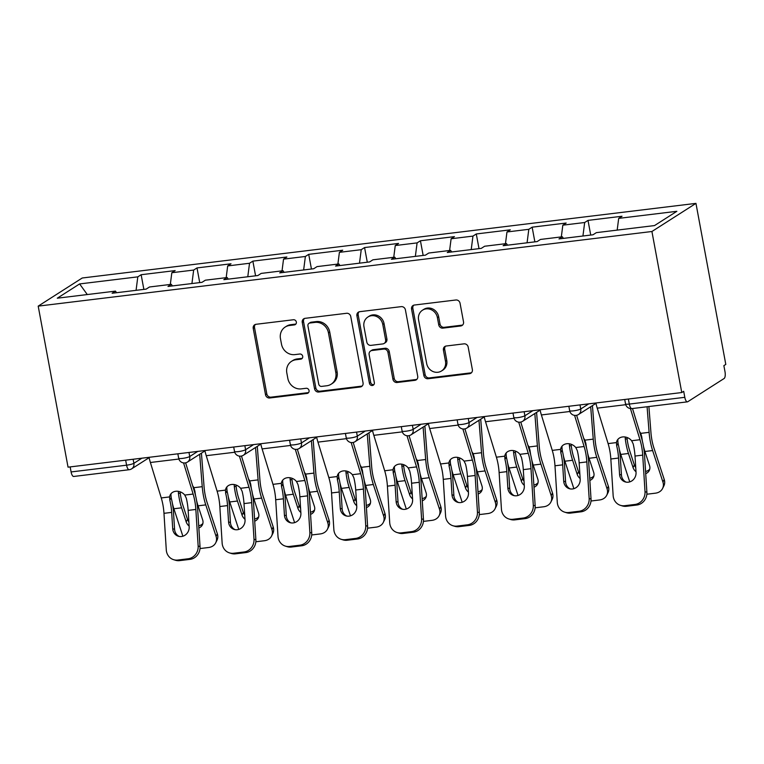 <?xml version="1.0" encoding="UTF-8"?>
<svg xmlns="http://www.w3.org/2000/svg" width="764" height="764" viewBox="0 0 764 764"><rect width="100%" height="100%" fill="white"/><g stroke="black" fill="none" stroke-linecap="round" stroke-linejoin="round"><path stroke-width="1.15" d="M296.346 322.036A2.655 2.445 -122.6 0 0 293.405 319.753L256.064 324.289A3.791 3.486 -122.6 0 0 253.228 328.405L265.519 394.73A3.791 3.486 -122.6 0 0 269.721 397.987L307.061 393.441A2.655 2.445 -122.6 0 0 309.048 390.566A2.655 2.445 -122.6 0 0 306.106 388.284L301.274 388.876A12.148 11.164 -122.6 0 1 287.847 378.447L286.815 372.928A12.148 11.164 -122.6 0 1 291.523 361.324A12.148 11.164 -122.6 0 1 295.878 359.768L300.71 359.175A2.655 2.445 -122.6 0 0 302.697 356.301A2.655 2.445 -122.6 0 0 299.755 354.018L294.923 354.611A12.148 11.164 -122.6 0 1 281.496 344.182L280.464 338.653A12.148 11.164 -122.6 0 1 285.173 327.049A12.148 11.164 -122.6 0 1 289.527 325.502L294.36 324.91A2.655 2.445 -122.6 0 0 296.346 322.036M460.682 325.98A3.791 3.486 -122.6 0 0 463.519 321.864L460.062 303.26A3.791 3.486 -122.6 0 0 455.869 299.994L414.394 305.037A3.791 3.486 -122.6 0 0 411.567 309.153L423.858 375.477A3.791 3.486 -122.6 0 0 428.05 378.734L469.526 373.692A3.791 3.486 -122.6 0 0 472.362 369.575L468.189 347.104A3.791 3.486 -122.6 0 0 463.996 343.848L446.243 346.006A3.791 3.486 -122.6 0 0 443.416 350.113L445.479 361.257A10.152 9.33 -122.6 0 1 441.544 370.96A10.152 9.33 -122.6 0 1 426.675 363.549L418.586 319.887A10.152 9.33 -122.6 0 1 422.521 310.184A10.152 9.33 -122.6 0 1 437.39 317.595L438.737 324.872A3.791 3.486 -122.6 0 0 442.939 328.128L460.682 325.98L461.962 325.158A3.791 3.486 -122.6 0 0 462.64 325.006M681.765 392.543L68.044 467.167L38.2 306.125L651.921 231.502L681.765 392.543L683.694 391.311L684.802 397.318A5.797 2.091 83.1 0 0 687.428 401.845A5.797 2.091 83.1 0 0 687.772 401.721L724.11 378.514A5.797 2.091 83.1 0 0 724.988 371.648L723.871 365.65L725.8 364.418L695.956 203.377L651.921 231.502M350.762 316.544A3.791 3.486 -122.6 0 0 346.56 313.288L305.094 318.33A3.791 3.486 -122.6 0 0 302.257 322.446L314.548 388.771A3.791 3.486 -122.6 0 0 318.75 392.027L360.226 386.985A3.791 3.486 -122.6 0 0 363.053 382.869L350.762 316.544M359.739 311.683L401.215 306.641A3.791 3.486 -122.6 0 1 405.417 309.897L417.707 376.222A3.791 3.486 -122.6 0 1 414.871 380.338L397.127 382.497A3.791 3.486 -122.6 0 1 392.925 379.24L387.94 352.338A3.791 3.486 -122.6 0 0 383.748 349.081L371.972 350.514A3.791 3.486 -122.6 0 0 369.136 354.63L374.331 382.63A2.655 2.445 -122.6 0 1 373.3 385.171A2.655 2.445 -122.6 0 1 369.413 383.222L356.912 315.799A3.791 3.486 -122.6 0 1 359.739 311.683M695.956 203.377L82.235 278L38.2 306.125M590.725 235.064L588.003 220.385L584.67 222.515L582.932 236.009M588.003 220.385L622.02 216.25L618.687 218.38L676.866 211.303L654.528 225.571L596.35 232.648L593.007 234.787L558.99 238.922L562.333 236.783L540.492 239.438L537.149 241.577L503.132 245.712L506.475 243.582L484.634 246.237L481.291 248.367L447.274 252.502L450.617 250.372L428.776 253.027L425.433 255.157L391.416 259.292L394.759 257.162L372.918 259.817L369.575 261.947L335.558 266.082L338.901 263.952L317.06 266.607L313.717 268.737L279.7 272.882L283.043 270.743L261.202 273.397L257.86 275.537L223.842 279.672L227.185 277.542L205.344 280.197L202.002 282.327L167.984 286.462L171.327 284.332L149.486 286.987L146.144 289.117L112.127 293.252L115.469 291.122L57.281 298.199L79.618 283.931L137.806 276.854L136.068 290.339M143.861 289.394L141.149 274.725L137.806 276.854M141.149 274.725L175.157 270.59L171.824 272.719L193.664 270.064L191.926 283.549M199.719 282.604L197.007 267.925L193.664 270.064M197.007 267.925L231.014 263.79L227.682 265.929L249.522 263.265L247.784 276.759M255.577 275.814L252.865 261.135L249.522 263.265M252.865 261.135L286.872 257L283.539 259.13L305.38 256.475L303.642 269.969M311.435 269.023L308.723 254.345L305.38 256.475M308.723 254.345L342.73 250.21L339.397 252.34L361.238 249.685L359.5 263.179M367.293 262.224L364.571 247.555L361.238 249.685M364.571 247.555L398.588 243.42L395.255 245.55L417.096 242.895L415.358 256.379M423.151 255.434L420.429 240.765L417.096 242.895M420.429 240.765L454.446 236.63L451.113 238.76L472.954 236.105L471.216 249.589M479.009 248.644L476.287 233.965L472.954 236.105M476.287 233.965L510.304 229.83L506.971 231.969L528.812 229.315L527.074 242.799M534.867 241.854L532.145 227.175L528.812 229.315M532.145 227.175L566.162 223.04L562.829 225.17L584.67 222.515M563.402 238.378L562.333 236.783M562.829 225.17L561.32 236.907M507.544 245.177L506.475 243.582M506.971 231.969L505.462 243.697M451.696 251.967L450.617 250.372M451.113 238.76L449.604 250.496M395.838 258.757L394.759 257.162M395.255 245.55L393.746 257.287M339.98 265.547L338.901 263.952M339.397 252.34L337.889 264.077M284.122 272.337L283.043 270.743M283.539 259.13L282.031 270.867M228.264 279.137L227.185 277.542M227.682 265.929L226.173 277.657M172.406 285.927L171.327 284.332M171.824 272.719L170.315 284.456M70.154 466.909L71.09 471.942L126.585 465.19L125.649 460.157M133.127 459.25L133.881 463.309A5.797 0.926 -10.5 0 1 126.585 465.19A5.797 2.091 -96.9 0 0 129.212 469.717L73.707 476.469A5.797 2.091 -96.9 0 1 71.09 471.942M116.548 292.717L115.469 291.122M79.618 283.931L87.297 294.551M618.687 218.38L617.178 230.117M295.888 324.051A2.655 2.445 -122.6 0 1 295.649 324.089L290.817 324.681A12.148 11.164 -122.6 0 0 286.462 326.238L285.173 327.049M291.523 361.324L292.813 360.503A12.148 11.164 -122.6 0 1 297.167 358.946L302 358.354A2.655 2.445 -122.6 0 0 302.238 358.316M255.396 324.442A3.791 3.486 -122.6 0 0 254.517 327.584L266.808 393.909A3.791 3.486 -122.6 0 0 271 397.165L308.35 392.629A2.655 2.445 -122.6 0 0 308.589 392.581M304.425 318.483A3.791 3.486 -122.6 0 0 303.547 321.625L315.838 387.95A3.791 3.486 -122.6 0 0 320.03 391.206L361.506 386.164A3.791 3.486 -122.6 0 0 362.174 386.011M309.917 323.019A2.655 2.445 -122.6 0 0 307.93 325.903L318.722 384.12A2.655 2.445 -122.6 0 0 321.663 386.393L326.753 385.772A12.148 11.164 -122.6 0 0 331.108 384.225A12.148 11.164 -122.6 0 0 335.816 372.622L328.444 332.827A12.148 11.164 -122.6 0 0 315.007 322.398L309.917 323.019L311.196 322.198A2.655 2.445 -122.6 0 0 310.241 322.542L308.962 323.363M331.108 384.225L332.388 383.404A12.148 11.164 -122.6 0 0 337.105 371.801L335.816 372.622M311.196 322.198L316.296 321.577A12.148 11.164 -122.6 0 1 329.723 332.006L337.105 371.801M370.607 351.001L371.896 350.179A3.791 3.486 -122.6 0 1 373.252 349.692L385.027 348.26A3.791 3.486 -122.6 0 1 389.229 351.516L394.214 378.419A3.791 3.486 -122.6 0 0 398.407 381.675L416.16 379.517A3.791 3.486 -122.6 0 0 416.829 379.364M359.07 311.836A3.791 3.486 -122.6 0 0 358.192 314.978L370.693 382.411A2.655 2.445 -122.6 0 0 373.873 384.645M382.774 324.433A10.152 9.33 -122.6 0 0 367.904 317.012A10.152 9.33 -122.6 0 0 363.97 326.715L366.815 342.1A3.791 3.486 -122.6 0 0 371.017 345.357L382.793 343.924A3.791 3.486 -122.6 0 0 385.619 339.808L382.774 324.433L384.053 323.611A10.152 9.33 -122.6 0 0 369.184 316.191L367.904 317.012M384.149 343.437L385.428 342.616A3.791 3.486 -122.6 0 0 386.909 338.987L385.619 339.808M384.053 323.611L386.909 338.987M422.521 310.184L423.8 309.363A10.152 9.33 -122.6 0 1 438.67 316.783L440.016 324.06A3.791 3.486 -122.6 0 0 444.218 327.317L461.962 325.158M441.544 370.96L442.824 370.139A10.152 9.33 -122.6 0 0 446.768 360.446L445.479 361.257M445.574 346.159A3.791 3.486 -122.6 0 0 444.696 349.291L446.768 360.446M413.725 305.199A3.791 3.486 -122.6 0 0 412.846 308.331L425.137 374.656A3.791 3.486 -122.6 0 0 429.339 377.913L470.805 372.87A3.791 3.486 -122.6 0 0 471.483 372.717M199.996 548.562L208.543 547.521A11.603 9.483 -153.6 0 0 215.715 542.812A11.603 9.483 -153.6 0 0 216.069 536.357L217.348 533.769L207.044 502.292A25.909 9.34 -96.9 0 1 205.067 494.423A25.909 9.34 -96.9 0 1 204.093 487.05L201.429 453.157M199.681 454.274L202.24 486.678A30.932 11.154 83.1 0 0 203.396 495.492A30.932 11.154 83.1 0 0 205.764 504.889L216.069 536.357M196.587 500.611A30.932 11.154 83.1 0 0 198.067 505.825L202.67 519.892A8.891 7.277 26.4 0 1 202.403 524.839A8.891 7.277 26.4 0 1 198.85 527.972M180.237 491.844L180.285 493.449L178.413 493.086A30.932 11.154 83.1 0 0 179.225 498.424A30.932 11.154 83.1 0 0 181.593 507.821L186.196 521.898L187.486 519.3L182.882 505.233A25.909 9.34 -96.9 0 1 180.896 497.364A25.909 9.34 -96.9 0 1 180.285 493.449M172.425 503.543A30.932 11.154 83.1 0 0 173.896 508.757L182.882 536.223M192.7 485.923A8.891 8.242 101.1 0 1 193.884 487.699L194.887 491.08A30.932 11.154 83.1 0 0 195.574 495.731M178.413 493.086L178.384 491.347M170.878 495.311A30.932 11.154 83.1 0 0 171.403 498.672M189.138 526.071A8.891 7.277 26.4 0 1 186.196 521.898M187.486 519.3A8.891 7.277 -153.6 0 0 188.87 521.888M198.707 525.775A8.891 7.277 -153.6 0 0 202.89 523.464M217.348 533.769A11.603 9.483 26.4 0 1 217.005 540.224L215.715 542.812M188.145 510.381L189.176 526.74A8.891 8.194 107.1 0 1 181.498 536.519A8.891 8.194 107.1 0 1 178.327 536.232A8.891 8.194 107.1 0 1 172.712 528.736L171.671 512.386A25.909 9.34 83.1 0 0 170.63 503.925A25.909 9.34 83.1 0 0 169.818 500.143L169.608 496.915A8.891 7.439 29.1 0 1 170.343 494.7A8.891 7.439 29.1 0 1 175.739 491.281A8.891 7.439 29.1 0 1 184.764 495.072L186.282 498.138A25.909 9.34 83.1 0 1 187.094 501.919A25.909 9.34 83.1 0 1 188.145 510.381L195.842 509.445A25.909 9.34 83.1 0 0 194.801 500.983A25.909 9.34 83.1 0 0 193.12 494.06L183.57 462.917M185.623 462.831L194.457 491.653A30.932 11.154 -96.9 0 1 196.463 499.914A30.932 11.154 -96.9 0 1 197.714 510.027L200.025 546.604A11.603 10.686 107.1 0 1 190.007 559.363L188.135 558.78L177.754 560.05A11.603 10.686 -72.9 0 1 173.619 559.687A11.603 10.686 -72.9 0 1 166.285 549.899L163.973 513.322A25.909 9.34 83.1 0 0 162.933 504.861A25.909 9.34 83.1 0 0 161.252 497.937L150.384 462.497A30.932 11.154 -96.9 0 1 149.009 457.321M171.146 493.563A8.891 7.439 -150.9 0 0 170.945 494.509L171.165 497.717A30.932 11.154 -96.9 0 1 172.301 502.855A30.932 11.154 -96.9 0 1 173.543 512.969L174.584 529.318A8.891 8.194 -72.9 0 0 179.282 536.462M177.754 560.05L179.626 560.623L190.007 559.363M179.626 560.623A11.603 10.686 107.1 0 1 175.491 560.26L173.619 559.687M188.135 558.78A11.603 10.686 -72.9 0 0 198.153 546.031L195.842 509.445M255.854 541.771L264.401 540.731A11.603 9.483 -153.6 0 0 271.573 536.022A11.603 9.483 -153.6 0 0 271.927 529.567L273.206 526.979L262.902 495.502A25.909 9.34 -96.9 0 1 260.925 487.633A25.909 9.34 -96.9 0 1 259.951 480.25L257.287 446.367M255.539 447.475L258.098 479.887A30.932 11.154 83.1 0 0 259.254 488.693A30.932 11.154 83.1 0 0 261.622 498.09L271.927 529.567M252.445 493.811A30.932 11.154 83.1 0 0 253.925 499.035L258.528 513.102A8.891 7.277 26.4 0 1 258.261 518.049A8.891 7.277 26.4 0 1 254.708 521.182M236.095 485.054L236.143 486.658L234.271 486.296A30.932 11.154 83.1 0 0 235.083 491.634A30.932 11.154 83.1 0 0 237.451 501.031L242.054 515.098L243.344 512.51L238.74 498.443A25.909 9.34 -96.9 0 1 236.754 490.574A25.909 9.34 -96.9 0 1 236.143 486.658M228.283 496.753A30.932 11.154 83.1 0 0 229.754 501.967L238.74 529.423M248.558 479.133A8.891 8.242 101.1 0 1 249.742 480.909L250.745 484.29A30.932 11.154 83.1 0 0 251.432 488.941M234.271 486.296L234.242 484.557M226.736 488.521A30.932 11.154 83.1 0 0 227.261 491.882M244.996 519.281A8.891 7.277 26.4 0 1 242.054 515.098M243.344 512.51A8.891 7.277 -153.6 0 0 244.728 515.089M254.565 518.985A8.891 7.277 -153.6 0 0 258.748 516.674M273.206 526.979A11.603 9.483 26.4 0 1 272.863 533.434L271.573 536.022M311.712 534.972L320.259 533.931A11.603 9.483 -153.6 0 0 327.431 529.232A11.603 9.483 -153.6 0 0 327.785 522.777L329.064 520.188L318.76 488.712A25.909 9.34 -96.9 0 1 316.783 480.842A25.909 9.34 -96.9 0 1 315.809 473.46L313.144 439.577M311.397 440.685L313.956 473.097A30.932 11.154 83.1 0 0 315.112 481.903A30.932 11.154 83.1 0 0 317.48 491.3L327.785 522.777M308.303 487.021A30.932 11.154 83.1 0 0 309.783 492.236L314.386 506.303A8.891 7.277 26.4 0 1 314.119 511.259A8.891 7.277 26.4 0 1 310.566 514.382M291.953 478.264L292.001 479.868L290.129 479.496A30.932 11.154 83.1 0 0 290.941 484.844A30.932 11.154 83.1 0 0 293.309 494.241L297.912 508.308L299.202 505.72L294.589 491.653A25.909 9.34 -96.9 0 1 292.612 483.774A25.909 9.34 -96.9 0 1 292.001 479.868M284.141 489.963A30.932 11.154 83.1 0 0 285.612 495.177L294.598 522.633M304.416 472.343A8.891 8.242 101.1 0 1 305.6 474.11L306.603 477.5A30.932 11.154 83.1 0 0 307.29 482.151M290.129 479.496L290.1 477.767M282.594 481.731A30.932 11.154 83.1 0 0 283.119 485.092M300.854 512.491A8.891 7.277 26.4 0 1 297.912 508.308M299.202 505.72A8.891 7.277 -153.6 0 0 300.586 508.299M310.423 512.186A8.891 7.277 -153.6 0 0 314.606 509.884M329.064 520.188A11.603 9.483 26.4 0 1 328.721 526.644L327.431 529.232M367.57 528.182L376.117 527.141A11.603 9.483 -153.6 0 0 383.289 522.442A11.603 9.483 -153.6 0 0 383.643 515.986L384.922 513.389L374.618 481.922A25.909 9.34 -96.9 0 1 372.641 474.043A25.909 9.34 -96.9 0 1 371.667 466.67L369.002 432.787M367.255 433.895L369.814 466.307A30.932 11.154 83.1 0 0 370.97 475.112A30.932 11.154 83.1 0 0 373.338 484.51L383.643 515.986M364.161 480.231A30.932 11.154 83.1 0 0 365.641 485.446L370.244 499.513A8.891 7.277 26.4 0 1 369.977 504.469A8.891 7.277 26.4 0 1 366.424 507.592M347.811 471.464L347.859 473.078L345.987 472.706A30.932 11.154 83.1 0 0 346.799 478.054A30.932 11.154 83.1 0 0 349.167 487.451L353.77 501.518L355.059 498.921L350.447 484.853A25.909 9.34 -96.9 0 1 348.47 476.984A25.909 9.34 -96.9 0 1 347.859 473.078M339.999 483.173A30.932 11.154 83.1 0 0 341.47 488.387L350.456 515.843M360.274 465.553A8.891 8.242 101.1 0 1 361.458 467.32L362.461 470.7A30.932 11.154 83.1 0 0 363.148 475.361M345.987 472.706L345.958 470.977M338.452 474.931A30.932 11.154 83.1 0 0 338.977 478.302M356.712 505.692A8.891 7.277 26.4 0 1 353.77 501.518M355.059 498.921A8.891 7.277 -153.6 0 0 356.444 501.509M366.281 505.396A8.891 7.277 -153.6 0 0 370.464 503.094M384.922 513.389A11.603 9.483 26.4 0 1 384.578 519.845L383.289 522.442M423.428 521.392L431.975 520.351A11.603 9.483 -153.6 0 0 439.147 515.652A11.603 9.483 -153.6 0 0 439.491 509.196L440.78 506.599L430.476 475.122A25.909 9.34 -96.9 0 1 428.499 467.253A25.909 9.34 -96.9 0 1 427.525 459.88L424.86 425.987M423.113 427.105L425.672 459.517A30.932 11.154 83.1 0 0 426.828 468.322A30.932 11.154 83.1 0 0 429.196 477.72L439.491 509.196M420.019 473.441A30.932 11.154 83.1 0 0 421.499 478.656L426.102 492.723A8.891 7.277 26.4 0 1 425.834 497.67A8.891 7.277 26.4 0 1 422.282 500.802M403.669 464.674L403.717 466.288L401.845 465.916A30.932 11.154 83.1 0 0 402.657 471.264A30.932 11.154 83.1 0 0 405.025 480.661L409.628 494.728L410.917 492.131L406.305 478.063A25.909 9.34 -96.9 0 1 404.328 470.194A25.909 9.34 -96.9 0 1 403.717 466.288M395.847 476.383A30.932 11.154 83.1 0 0 397.328 481.597L406.314 509.053M416.132 458.763A8.891 8.242 101.1 0 1 417.316 460.53L418.319 463.91A30.932 11.154 83.1 0 0 419.006 468.571M401.845 465.916L401.816 464.187M394.31 468.141A30.932 11.154 83.1 0 0 394.835 471.503M412.57 498.902A8.891 7.277 26.4 0 1 409.628 494.728M410.917 492.131A8.891 7.277 -153.6 0 0 412.302 494.719M422.139 498.606A8.891 7.277 -153.6 0 0 426.322 496.294M440.78 506.599A11.603 9.483 26.4 0 1 440.436 513.055L439.147 515.652M479.286 514.602L487.833 513.561A11.603 9.483 -153.6 0 0 495.005 508.862A11.603 9.483 -153.6 0 0 495.349 502.397L496.638 499.809L486.334 468.332A25.909 9.34 -96.9 0 1 484.357 460.463A25.909 9.34 -96.9 0 1 483.383 453.09L480.718 419.197M478.971 420.315L481.53 452.718A30.932 11.154 83.1 0 0 482.686 461.532A30.932 11.154 83.1 0 0 485.054 470.93L495.349 502.397M475.876 466.651A30.932 11.154 83.1 0 0 477.357 471.865L481.96 485.933A8.891 7.277 26.4 0 1 481.692 490.88A8.891 7.277 26.4 0 1 478.14 494.012M459.517 457.884L459.575 459.489L457.703 459.126A30.932 11.154 83.1 0 0 458.515 464.464A30.932 11.154 83.1 0 0 460.883 473.861L465.486 487.938L466.775 485.341L462.163 471.273A25.909 9.34 -96.9 0 1 460.186 463.404A25.909 9.34 -96.9 0 1 459.575 459.489M451.705 469.583A30.932 11.154 83.1 0 0 453.186 474.797L462.172 502.263M471.99 451.963A8.891 8.242 101.1 0 1 473.174 453.74L474.177 457.12A30.932 11.154 83.1 0 0 474.864 461.771M457.703 459.126L457.674 457.388M450.168 461.351A30.932 11.154 83.1 0 0 450.693 464.713M468.427 492.111A8.891 7.277 26.4 0 1 465.486 487.938M466.775 485.341A8.891 7.277 -153.6 0 0 468.16 487.929M477.997 491.815A8.891 7.277 -153.6 0 0 482.17 489.504M496.638 499.809A11.603 9.483 26.4 0 1 496.294 506.265L495.005 508.862M244.002 503.591L245.034 519.94A8.891 8.194 107.1 0 1 237.356 529.719A8.891 8.194 107.1 0 1 234.185 529.442A8.891 8.194 107.1 0 1 228.57 521.946L227.529 505.596A25.909 9.34 83.1 0 0 226.488 497.125A25.909 9.34 83.1 0 0 225.667 493.353L225.466 490.125A8.891 7.439 29.1 0 1 226.201 487.9A8.891 7.439 29.1 0 1 231.597 484.491A8.891 7.439 29.1 0 1 240.622 488.282L242.14 491.347A25.909 9.34 83.1 0 1 242.952 495.129A25.909 9.34 83.1 0 1 244.002 503.591L251.7 502.655A25.909 9.34 83.1 0 0 250.659 494.193A25.909 9.34 83.1 0 0 248.978 487.27L239.428 456.127M241.481 456.041L250.315 484.863A30.932 11.154 -96.9 0 1 252.321 493.124A30.932 11.154 -96.9 0 1 253.572 503.237L255.883 539.814A11.603 10.686 107.1 0 1 245.865 552.573L243.993 551.99L233.612 553.251A11.603 10.686 -72.9 0 1 229.467 552.888A11.603 10.686 -72.9 0 1 222.143 543.109L219.831 506.532A25.909 9.34 83.1 0 0 218.79 498.071A25.909 9.34 83.1 0 0 217.11 491.147L206.242 455.697A30.932 11.154 -96.9 0 1 204.867 450.531M227.003 486.773A8.891 7.439 -150.9 0 0 226.803 487.718L227.023 490.918A30.932 11.154 -96.9 0 1 228.149 496.065A30.932 11.154 -96.9 0 1 229.401 506.169L230.441 522.519A8.891 8.194 -72.9 0 0 235.14 529.672M233.612 553.251L235.484 553.833L245.865 552.573M235.484 553.833A11.603 10.686 107.1 0 1 231.349 553.47L229.467 552.888M243.993 551.99A11.603 10.686 -72.9 0 0 254.011 539.231L251.7 502.655M299.86 496.801L300.892 513.15A8.891 8.194 107.1 0 1 293.214 522.929A8.891 8.194 107.1 0 1 290.043 522.652A8.891 8.194 107.1 0 1 284.428 515.156L283.387 498.806A25.909 9.34 83.1 0 0 282.346 490.335A25.909 9.34 83.1 0 0 281.524 486.553L281.324 483.335A8.891 7.439 29.1 0 1 282.059 481.11A8.891 7.439 29.1 0 1 287.455 477.701A8.891 7.439 29.1 0 1 296.48 481.492L297.998 484.557A25.909 9.34 83.1 0 1 298.81 488.339A25.909 9.34 83.1 0 1 299.86 496.801L307.558 495.865A25.909 9.34 83.1 0 0 306.507 487.403A25.909 9.34 83.1 0 0 304.836 480.48L295.286 449.327M297.339 449.251L306.173 478.063A30.932 11.154 -96.9 0 1 308.178 486.334A30.932 11.154 -96.9 0 1 309.43 496.438L311.741 533.024A11.603 10.686 107.1 0 1 301.723 545.773L299.851 545.2L289.47 546.461A11.603 10.686 -72.9 0 1 285.325 546.098A11.603 10.686 -72.9 0 1 278 536.318L275.689 499.742A25.909 9.34 83.1 0 0 274.648 491.271A25.909 9.34 83.1 0 0 272.968 484.347L262.1 448.907A30.932 11.154 -96.9 0 1 260.725 443.741M282.861 479.983A8.891 7.439 -150.9 0 0 282.661 480.928L282.881 484.128A30.932 11.154 -96.9 0 1 284.007 489.275A30.932 11.154 -96.9 0 1 285.258 499.379L286.299 515.729A8.891 8.194 -72.9 0 0 290.998 522.882M289.47 546.461L291.342 547.043L301.723 545.773M291.342 547.043A11.603 10.686 107.1 0 1 287.207 546.68L285.325 546.098M299.851 545.2A11.603 10.686 -72.9 0 0 309.869 532.441L307.558 495.865M355.718 490.01L356.75 506.36A8.891 8.194 107.1 0 1 349.072 516.139A8.891 8.194 107.1 0 1 345.901 515.862A8.891 8.194 107.1 0 1 340.286 508.366L339.245 492.016A25.909 9.34 83.1 0 0 338.204 483.545A25.909 9.34 83.1 0 0 337.382 479.763L337.182 476.545A8.891 7.439 29.1 0 1 337.917 474.32A8.891 7.439 29.1 0 1 343.313 470.911A8.891 7.439 29.1 0 1 352.338 474.702L353.856 477.758A25.909 9.34 83.1 0 1 354.668 481.54A25.909 9.34 83.1 0 1 355.718 490.01L363.416 489.075A25.909 9.34 83.1 0 0 362.365 480.604A25.909 9.34 83.1 0 0 360.694 473.68L351.144 442.537M353.197 442.461L362.031 471.273A30.932 11.154 -96.9 0 1 364.036 479.544A30.932 11.154 -96.9 0 1 365.287 489.648L367.599 526.224A11.603 10.686 107.1 0 1 357.581 538.983L355.709 538.41L345.328 539.67A11.603 10.686 -72.9 0 1 341.183 539.308A11.603 10.686 -72.9 0 1 333.858 529.528L331.547 492.952A25.909 9.34 83.1 0 0 330.506 484.481A25.909 9.34 83.1 0 0 328.826 477.557L317.958 442.117A30.932 11.154 -96.9 0 1 316.582 436.941M338.719 473.193A8.891 7.439 -150.9 0 0 338.519 474.138L338.738 477.338A30.932 11.154 -96.9 0 1 339.865 482.476A30.932 11.154 -96.9 0 1 341.116 492.589L342.157 508.939A8.891 8.194 -72.9 0 0 346.856 516.092M345.328 539.67L347.2 540.244L357.581 538.983M347.2 540.244A11.603 10.686 107.1 0 1 343.055 539.881L341.183 539.308M355.709 538.41A11.603 10.686 -72.9 0 0 365.727 525.651L363.416 489.075M411.576 483.22L412.608 499.57A8.891 8.194 107.1 0 1 404.93 509.349A8.891 8.194 107.1 0 1 401.759 509.072A8.891 8.194 107.1 0 1 396.134 501.566L395.103 485.216A25.909 9.34 83.1 0 0 394.062 476.755A25.909 9.34 83.1 0 0 393.24 472.973L393.03 469.755A8.891 7.439 29.1 0 1 393.775 467.53A8.891 7.439 29.1 0 1 399.171 464.12A8.891 7.439 29.1 0 1 408.196 467.912L409.714 470.968A25.909 9.34 83.1 0 1 410.526 474.75A25.909 9.34 83.1 0 1 411.576 483.22L419.274 482.285A25.909 9.34 83.1 0 0 418.223 473.814A25.909 9.34 83.1 0 0 416.552 466.89L407.002 435.747M409.055 435.671L417.889 464.483A30.932 11.154 -96.9 0 1 419.894 472.754A30.932 11.154 -96.9 0 1 421.145 482.858L423.457 519.434A11.603 10.686 107.1 0 1 413.439 532.193L411.567 531.62L401.186 532.88A11.603 10.686 -72.9 0 1 397.041 532.518A11.603 10.686 -72.9 0 1 389.716 522.738L387.405 486.152A25.909 9.34 83.1 0 0 386.364 477.691A25.909 9.34 83.1 0 0 384.684 470.767L373.816 435.327A30.932 11.154 -96.9 0 1 372.44 430.151M394.577 466.403A8.891 7.439 -150.9 0 0 394.377 467.339L394.596 470.548A30.932 11.154 -96.9 0 1 395.723 475.685A30.932 11.154 -96.9 0 1 396.974 485.799L398.015 502.149A8.891 8.194 -72.9 0 0 402.714 509.292M401.186 532.88L403.058 533.453L413.439 532.193M403.058 533.453A11.603 10.686 107.1 0 1 398.913 533.091L397.041 532.518M411.567 531.62A11.603 10.686 -72.9 0 0 421.585 518.861L419.274 482.285M467.434 476.421L468.466 492.78A8.891 8.194 107.1 0 1 460.787 502.559A8.891 8.194 107.1 0 1 457.617 502.273A8.891 8.194 107.1 0 1 451.992 494.776L450.961 478.426A25.909 9.34 83.1 0 0 449.92 469.965A25.909 9.34 83.1 0 0 449.098 466.183L448.888 462.955A8.891 7.439 29.1 0 1 449.633 460.74A8.891 7.439 29.1 0 1 455.029 457.33A8.891 7.439 29.1 0 1 464.054 461.112L465.572 464.178A25.909 9.34 83.1 0 1 466.384 467.96A25.909 9.34 83.1 0 1 467.434 476.421L475.132 475.485A25.909 9.34 83.1 0 0 474.081 467.024A25.909 9.34 83.1 0 0 472.4 460.1L462.86 428.957M464.913 428.871L473.747 457.693A30.932 11.154 -96.9 0 1 475.752 465.954A30.932 11.154 -96.9 0 1 477.003 476.067L479.314 512.644A11.603 10.686 107.1 0 1 469.297 525.403L467.425 524.82L457.044 526.09A11.603 10.686 -72.9 0 1 452.899 525.727A11.603 10.686 -72.9 0 1 445.574 515.939L443.263 479.362A25.909 9.34 83.1 0 0 442.222 470.901A25.909 9.34 83.1 0 0 440.541 463.977L429.674 428.537A30.932 11.154 -96.9 0 1 428.298 423.361M450.435 459.603A8.891 7.439 -150.9 0 0 450.235 460.549L450.454 463.758A30.932 11.154 -96.9 0 1 451.581 468.895A30.932 11.154 -96.9 0 1 452.832 479.009L453.864 495.359A8.891 8.194 -72.9 0 0 458.572 502.502M457.044 526.09L458.916 526.663L469.297 525.403M458.916 526.663A11.603 10.686 107.1 0 1 454.771 526.301L452.899 525.727M467.425 524.82A11.603 10.686 -72.9 0 0 477.443 512.071L475.132 475.485M535.144 507.812L543.691 506.771A11.603 9.483 -153.6 0 0 550.863 502.063A11.603 9.483 -153.6 0 0 551.207 495.607L552.496 493.019L542.192 461.542A25.909 9.34 -96.9 0 1 540.215 453.673A25.909 9.34 -96.9 0 1 539.241 446.291L536.576 412.407M534.829 413.515L537.388 445.928A30.932 11.154 83.1 0 0 538.544 454.742A30.932 11.154 83.1 0 0 540.912 464.14L551.207 495.607M531.734 459.861A30.932 11.154 83.1 0 0 533.215 465.075L537.818 479.143A8.891 7.277 26.4 0 1 537.55 484.089A8.891 7.277 26.4 0 1 533.998 487.222M515.375 451.094L515.433 452.699L513.561 452.336A30.932 11.154 83.1 0 0 514.373 457.674A30.932 11.154 83.1 0 0 516.741 467.071L521.344 481.139L522.633 478.55L518.021 464.483A25.909 9.34 -96.9 0 1 516.044 456.614A25.909 9.34 -96.9 0 1 515.433 452.699M507.563 462.793A30.932 11.154 83.1 0 0 509.044 468.007L518.03 495.464M527.848 445.173A8.891 8.242 101.1 0 1 529.032 446.95L530.035 450.33A30.932 11.154 83.1 0 0 530.722 454.981M513.561 452.336L513.532 450.598M506.026 454.561A30.932 11.154 83.1 0 0 506.551 457.922M524.285 485.321A8.891 7.277 26.4 0 1 521.344 481.139M522.633 478.55A8.891 7.277 -153.6 0 0 524.018 481.139M533.855 485.025A8.891 7.277 -153.6 0 0 538.028 482.714M552.496 493.019A11.603 9.483 26.4 0 1 552.152 499.475L550.863 502.063M523.292 469.631L524.324 485.98A8.891 8.194 107.1 0 1 516.645 495.76A8.891 8.194 107.1 0 1 513.475 495.483A8.891 8.194 107.1 0 1 507.85 487.986L506.819 471.636A25.909 9.34 83.1 0 0 505.778 463.175A25.909 9.34 83.1 0 0 504.956 459.393L504.746 456.165A8.891 7.439 29.1 0 1 505.491 453.95A8.891 7.439 29.1 0 1 510.887 450.531A8.891 7.439 29.1 0 1 519.912 454.322L521.43 457.388A25.909 9.34 83.1 0 1 522.242 461.169A25.909 9.34 83.1 0 1 523.292 469.631L530.99 468.695A25.909 9.34 83.1 0 0 529.939 460.234A25.909 9.34 83.1 0 0 528.258 453.31L518.718 422.167M520.771 422.081L529.605 450.903A30.932 11.154 -96.9 0 1 531.61 459.164A30.932 11.154 -96.9 0 1 532.861 469.277L535.172 505.854A11.603 10.686 107.1 0 1 525.154 518.613L523.283 518.03L512.902 519.291A11.603 10.686 -72.9 0 1 508.757 518.928A11.603 10.686 -72.9 0 1 501.432 509.149L499.121 472.572A25.909 9.34 83.1 0 0 498.071 464.111A25.909 9.34 83.1 0 0 496.399 457.187L485.532 421.738A30.932 11.154 -96.9 0 1 484.156 416.571M506.293 452.813A8.891 7.439 -150.9 0 0 506.093 453.759L506.312 456.958A30.932 11.154 -96.9 0 1 507.439 462.105A30.932 11.154 -96.9 0 1 508.69 472.209L509.722 488.559A8.891 8.194 -72.9 0 0 514.43 495.712M512.902 519.291L514.774 519.873L525.154 518.613M514.774 519.873A11.603 10.686 107.1 0 1 510.629 519.51L508.757 518.928M523.283 518.03A11.603 10.686 -72.9 0 0 533.301 505.281L530.99 468.695M591.002 501.012L599.549 499.971A11.603 9.483 -153.6 0 0 606.721 495.273A11.603 9.483 -153.6 0 0 607.065 488.817L608.354 486.229L598.05 454.752A25.909 9.34 -96.9 0 1 596.073 446.883A25.909 9.34 -96.9 0 1 595.099 439.501L592.434 405.617M590.687 406.725L593.246 439.138A30.932 11.154 83.1 0 0 594.402 447.943A30.932 11.154 83.1 0 0 596.77 457.34L607.065 488.817M587.592 453.062A30.932 11.154 83.1 0 0 589.073 458.276L593.676 472.353A8.891 7.277 26.4 0 1 593.408 477.299A8.891 7.277 26.4 0 1 589.856 480.422M571.233 444.304L571.291 445.909L569.419 445.536A30.932 11.154 83.1 0 0 570.231 450.884A30.932 11.154 83.1 0 0 572.599 460.281L577.202 474.348L578.491 471.76L573.879 457.693A25.909 9.34 -96.9 0 1 571.902 449.815A25.909 9.34 -96.9 0 1 571.291 445.909M563.421 456.003A30.932 11.154 83.1 0 0 564.902 461.217L573.888 488.673M583.706 438.383A8.891 8.242 101.1 0 1 584.89 440.15L585.892 443.54A30.932 11.154 83.1 0 0 586.58 448.191M569.419 445.536L569.381 443.808M561.884 447.771A30.932 11.154 83.1 0 0 562.409 451.132M580.143 478.531A8.891 7.277 26.4 0 1 577.202 474.348M578.491 471.76A8.891 7.277 -153.6 0 0 579.876 474.339M589.712 478.226A8.891 7.277 -153.6 0 0 593.886 475.924M608.354 486.229A11.603 9.483 26.4 0 1 608.01 492.684L606.721 495.273M579.15 462.841L580.182 479.19A8.891 8.194 107.1 0 1 572.503 488.97A8.891 8.194 107.1 0 1 569.333 488.693A8.891 8.194 107.1 0 1 563.708 481.196L562.676 464.846A25.909 9.34 83.1 0 0 561.635 456.375A25.909 9.34 83.1 0 0 560.814 452.594L560.604 449.375A8.891 7.439 29.1 0 1 561.349 447.15A8.891 7.439 29.1 0 1 566.745 443.741A8.891 7.439 29.1 0 1 575.769 447.532L577.288 450.598A25.909 9.34 83.1 0 1 578.1 454.379A25.909 9.34 83.1 0 1 579.15 462.841L586.847 461.905A25.909 9.34 83.1 0 0 585.797 453.444A25.909 9.34 83.1 0 0 584.116 446.52L574.576 415.377M576.629 415.291L585.463 444.104A30.932 11.154 -96.9 0 1 587.468 452.374A30.932 11.154 -96.9 0 1 588.719 462.478L591.03 499.064A11.603 10.686 107.1 0 1 581.012 511.813L579.141 511.24L568.76 512.501A11.603 10.686 -72.9 0 1 564.615 512.138A11.603 10.686 -72.9 0 1 557.29 502.359L554.979 465.782A25.909 9.34 83.1 0 0 553.929 457.311A25.909 9.34 83.1 0 0 552.257 450.388L541.389 414.947A30.932 11.154 -96.9 0 1 540.014 409.781M562.151 446.023A8.891 7.439 -150.9 0 0 561.951 446.969L562.17 450.168A30.932 11.154 -96.9 0 1 563.297 455.315A30.932 11.154 -96.9 0 1 564.548 465.419L565.58 481.769A8.891 8.194 -72.9 0 0 570.288 488.922M568.76 512.501L570.632 513.083L581.012 511.813M570.632 513.083A11.603 10.686 107.1 0 1 566.487 512.72L564.615 512.138M579.141 511.24A11.603 10.686 -72.9 0 0 589.159 498.481L586.847 461.905M646.86 494.222L655.407 493.181A11.603 9.483 -153.6 0 0 662.579 488.482A11.603 9.483 -153.6 0 0 662.923 482.027L664.212 479.429L653.908 447.962A25.909 9.34 -96.9 0 1 651.931 440.093A25.909 9.34 -96.9 0 1 650.957 432.711L648.894 406.534M647.079 406.754L649.104 432.348A30.932 11.154 83.1 0 0 650.26 441.153A30.932 11.154 83.1 0 0 652.628 450.55L662.923 482.027M643.45 446.272A30.932 11.154 83.1 0 0 644.921 451.486L649.534 465.553A8.891 7.277 26.4 0 1 649.266 470.509A8.891 7.277 26.4 0 1 645.714 473.632M627.091 437.505L627.149 439.119L625.277 438.746A30.932 11.154 83.1 0 0 626.088 444.094A30.932 11.154 83.1 0 0 628.457 453.491L633.06 467.558L634.349 464.97L629.737 450.894A25.909 9.34 -96.9 0 1 627.76 443.024A25.909 9.34 -96.9 0 1 627.149 439.119M619.279 449.213A30.932 11.154 83.1 0 0 620.76 454.427L629.746 481.883M639.563 431.593A8.891 8.242 101.1 0 1 640.748 433.36L641.75 436.741A30.932 11.154 83.1 0 0 642.438 441.401M625.277 438.746L625.239 437.018M617.742 440.971A30.932 11.154 83.1 0 0 618.267 444.342M636.001 471.732A8.891 7.277 26.4 0 1 633.06 467.558M634.349 464.97A8.891 7.277 -153.6 0 0 635.734 467.549M645.57 471.436A8.891 7.277 -153.6 0 0 649.744 469.134M664.212 479.429A11.603 9.483 26.4 0 1 663.868 485.885L662.579 488.482M635.008 456.051L636.04 472.4A8.891 8.194 107.1 0 1 628.361 482.179A8.891 8.194 107.1 0 1 625.191 481.903A8.891 8.194 107.1 0 1 619.566 474.406L618.534 458.056A25.909 9.34 83.1 0 0 617.493 449.585A25.909 9.34 83.1 0 0 616.672 445.804L616.462 442.585A8.891 7.439 29.1 0 1 617.207 440.36A8.891 7.439 29.1 0 1 622.603 436.951A8.891 7.439 29.1 0 1 631.627 440.742L633.146 443.798A25.909 9.34 83.1 0 1 633.958 447.58A25.909 9.34 83.1 0 1 635.008 456.051L642.705 455.115A25.909 9.34 83.1 0 0 641.655 446.644A25.909 9.34 83.1 0 0 639.974 439.72L630.434 408.578M632.496 408.53L641.321 437.314A30.932 11.154 -96.9 0 1 643.326 445.584A30.932 11.154 -96.9 0 1 644.577 455.688L646.888 492.274A11.603 10.686 107.1 0 1 636.87 505.023L634.999 504.45L624.618 505.711A11.603 10.686 -72.9 0 1 620.473 505.348A11.603 10.686 -72.9 0 1 613.148 495.569L610.837 458.992A25.909 9.34 83.1 0 0 609.787 450.521A25.909 9.34 83.1 0 0 608.106 443.597L597.247 408.157A30.932 11.154 -96.9 0 1 595.872 402.981M618.009 439.233A8.891 7.439 -150.9 0 0 617.809 440.179L618.028 443.378A30.932 11.154 -96.9 0 1 619.155 448.525A30.932 11.154 -96.9 0 1 620.406 458.629L621.438 474.979A8.891 8.194 -72.9 0 0 626.146 482.132M624.618 505.711L626.49 506.284L636.87 505.023M626.49 506.284A11.603 10.686 107.1 0 1 622.345 505.921L620.473 505.348M634.999 504.45A11.603 10.686 -72.9 0 0 645.017 491.691L642.705 455.115M628.371 399.037L629.307 404.07L684.802 397.318M624.713 399.476L625.525 403.889A5.797 0.926 169.5 0 0 629.307 404.07A5.797 2.091 83.1 0 0 631.933 408.597L687.428 401.845M149.095 457.693L131.637 468.848A5.797 5.329 -122.6 0 0 133.881 463.309L141.903 458.18M188.985 452.46L189.739 456.519A5.797 0.926 -10.5 0 1 182.443 458.4A5.797 0.926 169.5 0 1 178.661 458.228A5.797 5.797 0 0 0 187.495 462.058A5.797 5.329 -122.6 0 0 189.739 456.519L197.761 451.39M244.843 445.67L245.597 449.729L253.619 444.6M300.701 438.88L301.455 442.939L309.477 437.81M356.559 432.08L357.313 436.139L365.335 431.02M412.417 425.29L413.171 429.349L421.193 424.221M468.275 418.5L469.029 422.559L477.051 417.43M524.133 411.71L524.887 415.769L532.909 410.64M579.991 404.92L580.745 408.979L588.767 403.85M238.301 451.61A5.797 0.926 169.5 0 1 234.519 451.438A5.797 5.797 0 0 0 243.353 455.268A5.797 5.329 -122.6 0 0 245.597 449.729A5.797 0.926 -10.5 0 1 238.301 451.61M294.159 444.82A5.797 0.926 169.5 0 1 290.377 444.648A5.797 5.797 0 0 0 299.211 448.478A5.797 5.329 -122.6 0 0 301.455 442.939A5.797 0.926 -10.5 0 1 294.159 444.82M350.017 438.03A5.797 0.926 169.5 0 1 346.235 437.848A5.797 5.797 0 0 0 355.059 441.688A5.797 5.329 -122.6 0 0 357.313 436.139A5.797 0.926 -10.5 0 1 350.017 438.03M405.875 431.23A5.797 0.926 169.5 0 1 402.093 431.058A5.797 5.797 0 0 0 410.917 434.888A5.797 5.329 -122.6 0 0 413.171 429.349A5.797 0.926 -10.5 0 1 405.875 431.23M461.733 424.44A5.797 0.926 169.5 0 1 457.951 424.268A5.797 5.797 0 0 0 466.775 428.098A5.797 5.329 -122.6 0 0 469.029 422.559A5.797 0.926 -10.5 0 1 461.733 424.44M517.591 417.65A5.797 0.926 169.5 0 1 513.809 417.478A5.797 5.797 0 0 0 522.633 421.308A5.797 5.329 -122.6 0 0 524.887 415.769A5.797 0.926 -10.5 0 1 517.591 417.65M573.449 410.86A5.797 0.926 169.5 0 1 569.667 410.688A5.797 5.797 0 0 0 578.491 414.518A5.797 5.329 -122.6 0 0 580.745 408.979A5.797 0.926 -10.5 0 1 573.449 410.86M290.817 324.681L289.527 325.502M302 358.354L300.71 359.175M297.167 358.946L295.878 359.768M308.35 392.629L307.061 393.441M271 397.165L269.721 397.987M266.808 393.909L265.519 394.73M254.517 327.584L253.228 328.405M295.649 324.089L294.36 324.91M361.506 386.164L360.226 386.985M320.03 391.206L318.75 392.027M315.838 387.95L314.548 388.771M303.547 321.625L302.257 322.446M329.723 332.006L328.444 332.827M316.296 321.577L315.007 322.398M416.16 379.517L414.871 380.338M398.407 381.675L397.127 382.497M394.214 378.419L392.925 379.24M389.229 351.516L387.94 352.338M385.027 348.26L383.748 349.081M373.252 349.692L371.972 350.514M370.693 382.411L369.413 383.222M358.192 314.978L356.912 315.799M444.218 327.317L442.939 328.128M440.016 324.06L438.737 324.872M438.67 316.783L437.39 317.595M444.696 349.291L443.416 350.113M470.805 372.87L469.526 373.692M429.339 377.913L428.05 378.734M425.137 374.656L423.858 375.477M412.846 308.331L411.567 309.153M205.764 504.889L198.067 505.825M181.593 507.821L173.896 508.757M202.24 486.678L193.884 487.699M161.252 497.937L169.608 496.915M184.764 495.072L193.12 494.06M163.973 513.322L171.671 512.386M150.384 462.497L178.871 459.03M198.153 546.031L200.025 546.604M172.712 528.736L174.584 529.318M171.165 497.717L169.818 500.143M261.622 498.09L253.925 499.035M237.451 501.031L229.754 501.967M258.098 479.887L249.742 480.909M317.48 491.3L309.783 492.236M293.309 494.241L285.612 495.177M313.956 473.097L305.6 474.11M373.338 484.51L365.641 485.446M349.167 487.451L341.47 488.387M369.814 466.307L361.458 467.32M429.196 477.72L421.499 478.656M405.025 480.661L397.328 481.597M425.672 459.517L417.316 460.53M485.054 470.93L477.357 471.865M460.883 473.861L453.186 474.797M481.53 452.718L473.174 453.74M217.11 491.147L225.466 490.125M240.622 488.282L248.978 487.27M219.831 506.532L227.529 505.596M206.242 455.697L234.729 452.24M254.011 539.231L255.883 539.814M228.57 521.946L230.441 522.519M227.023 490.918L225.667 493.353M272.968 484.347L281.324 483.335M296.48 481.492L304.836 480.48M275.689 499.742L283.387 498.806M262.1 448.907L290.587 445.441M309.869 532.441L311.741 533.024M284.428 515.156L286.299 515.729M282.881 484.128L281.524 486.553M328.826 477.557L337.182 476.545M352.338 474.702L360.694 473.68M331.547 492.952L339.245 492.016M317.958 442.117L346.445 438.651M365.727 525.651L367.599 526.224M340.286 508.366L342.157 508.939M338.738 477.338L337.382 479.763M384.684 470.767L393.03 469.755M408.196 467.912L416.552 466.89M387.405 486.152L395.103 485.216M373.816 435.327L402.303 431.861M421.585 518.861L423.457 519.434M396.134 501.566L398.015 502.149M394.596 470.548L393.24 472.973M440.541 463.977L448.888 462.955M464.054 461.112L472.4 460.1M443.263 479.362L450.961 478.426M429.674 428.537L458.161 425.07M477.443 512.071L479.314 512.644M451.992 494.776L453.864 495.359M450.454 463.758L449.098 466.183M540.912 464.14L533.215 465.075M516.741 467.071L509.044 468.007M537.388 445.928L529.032 446.95M496.399 457.187L504.746 456.165M519.912 454.322L528.258 453.31M499.121 472.572L506.819 471.636M485.532 421.738L514.019 418.28M533.301 505.281L535.172 505.854M507.85 487.986L509.722 488.559M506.312 456.958L504.956 459.393M596.77 457.34L589.073 458.276M572.599 460.281L564.902 461.217M593.246 439.138L584.89 440.15M552.257 450.388L560.604 449.375M575.769 447.532L584.116 446.52M554.979 465.782L562.676 464.846M541.389 414.947L569.877 411.49M589.159 498.481L591.03 499.064M563.708 481.196L565.58 481.769M562.17 450.168L560.814 452.594M652.628 450.55L644.921 451.486M628.457 453.491L620.76 454.427M649.104 432.348L640.748 433.36M608.106 443.597L616.462 442.585M631.627 440.742L639.974 439.72M610.837 458.992L618.534 458.056M597.247 408.157L625.735 404.691M645.017 491.691L646.888 492.274M619.566 474.406L621.438 474.979M618.028 443.378L616.672 445.804M129.212 469.717A5.797 5.797 0 0 0 131.637 468.848M177.85 453.816L178.661 458.228M204.953 450.903L187.495 462.058M233.708 447.026L234.519 451.438M260.81 444.113L243.353 455.268M289.566 440.226L290.377 444.648M316.668 437.323L299.211 448.478M345.423 433.436L346.235 437.848M372.526 430.533L355.059 441.688M401.281 426.646L402.093 431.058M428.384 423.733L410.917 434.888M457.139 419.856L457.951 424.268M484.242 416.943L466.775 428.098M512.997 413.066L513.809 417.478M540.1 410.153L522.633 421.308M568.855 406.267L569.667 410.688M595.958 403.363L578.491 414.518M625.525 403.889A5.797 5.797 0 0 0 631.933 408.597"/></g></svg>
